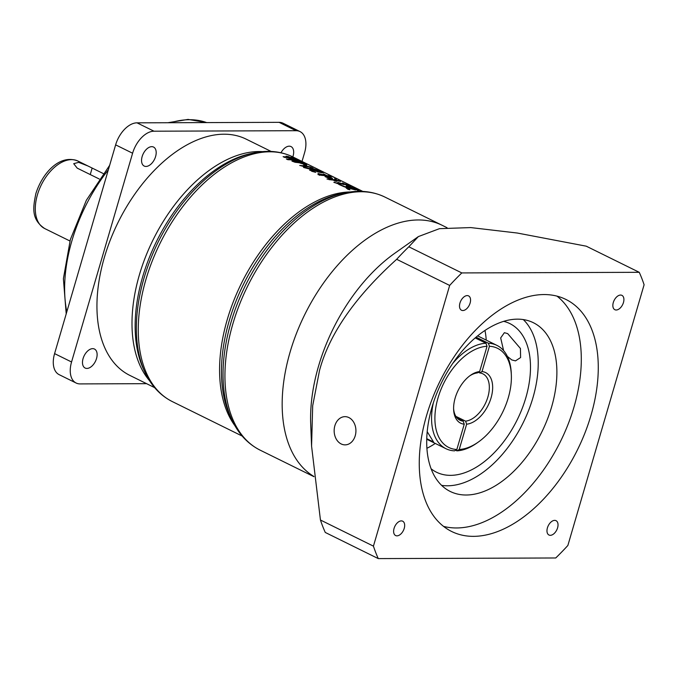 <?xml version="1.0" encoding="UTF-8"?>
<svg xmlns="http://www.w3.org/2000/svg" width="678" height="678" viewBox="0 0 678 678"><rect width="100%" height="100%" fill="white"/><g stroke="black" fill="none" stroke-linecap="round" stroke-linejoin="round"><path stroke-width="1.02" d="M353.95 187.052A136.38 80.987 116.2 0 0 353.255 186.704L342.153 181.229A147.821 51.291 116.5 0 0 340.161 180.39L338.5 179.568A145.897 53.791 -64.1 0 1 340.297 180.314L337.237 178.806A145.897 113.734 116.8 0 0 333.491 177.102L331.83 176.28A147.821 117.362 -64.2 0 1 336.305 178.348L324.991 172.763A136.38 80.987 -63.8 0 0 321.652 171.271L320.474 170.695A142.643 58.8 -64.3 0 1 320.999 170.89L320.982 170.941M320.999 170.89L318.211 169.576M330.881 178.551L330.627 177.636L332.203 178.195L332.813 179.221L330.881 178.551M336.305 178.348A147.821 117.362 -64.2 0 1 337.093 178.738M360.06 190.069A136.38 80.987 116.2 0 0 359.374 189.721A136.38 80.987 116.2 0 0 356.136 188.272L357.526 188.959A136.38 80.987 -63.8 0 1 360.764 190.408L362.815 191.416M359.374 189.721L358.416 189.247A141.677 104.556 116.3 0 0 354.331 187.382L353.221 186.831A141.677 60.537 -63.8 0 1 355.611 187.865A141.677 60.537 -63.8 0 1 356.628 188.391M353.255 186.704A136.38 80.987 116.2 0 0 350.026 185.255L351.416 185.942A136.38 80.987 -63.8 0 1 354.645 187.391L355.611 187.865M356.975 188.543A141.566 60.757 116.7 0 0 356.891 188.492A141.566 60.757 116.7 0 0 356.738 188.425L356.874 188.492A141.566 104.276 -64.4 0 1 357.137 188.62A141.566 104.276 -64.4 0 1 357.772 188.933M310.948 167.398L312.558 167.788A136.38 80.987 -63.8 0 0 303.575 166.296L299.727 165.474L302.261 165.644L302.074 166.212M311.075 167.093A136.38 80.987 116.2 0 0 302.261 165.644M327.796 176.458L328.44 177.331L326.508 176.67L326.559 176.026L327.796 176.458L327.584 177.034M326.508 176.67L326.626 176.212M306.931 165.873L303.642 164.72L306.939 165.881M301.252 162.381L298.642 161.627L303.786 164.161L299.964 163.042A136.38 80.987 116.2 0 1 301.473 163.296L289.04 157.169A136.38 80.987 -63.8 0 0 287.531 156.915L286.074 156.194L288.506 156.626L300.71 162.034L293.142 158.898L295.498 159.466L290.921 157.228A136.38 80.987 116.2 0 1 291.938 157.482L306.727 164.779A136.38 80.987 -63.8 0 0 305.719 164.517L301.202 162.491M317.389 170.271L318.846 170.492L317.389 170.271M335.059 179.458L334.644 178.678L336.449 179.924A130.244 9.526 57.8 0 0 336.441 180.009L335.059 179.458M313.151 168.212L311.295 167.881L313.024 168.517M343.636 184.586L342.67 184.204A136.38 80.987 -63.8 0 0 338.229 183.738L333.839 182.323L337.458 183.153A136.38 80.987 116.2 0 1 340.898 183.509L337.805 182.331L342 183.679L341.856 184.094M344.695 184.543L344.822 184.204A136.38 80.987 116.2 0 0 342 183.679M344.822 184.204L342.339 182.992A136.38 80.987 116.2 0 1 343.356 183.221L344.441 184.018M348.517 185.416L348.034 185.001A83.326 23.027 -8.4 0 0 346.941 184.704L344.517 183.806M348.628 185.17L350.018 185.848L348.484 185.408A105.768 56.079 -110.9 0 0 346.983 185.026L348.916 185.967A136.38 80.987 -63.8 0 0 347.89 185.73L346.077 184.823A136.38 80.987 -63.8 0 0 343.721 184.365M329.466 176.5L329.593 176.195A42.621 4.67 21.7 0 0 328.271 175.594L331.195 176.924A136.38 80.987 -63.8 0 0 328.644 176.322L331.271 177.602A136.38 80.987 -63.8 0 0 330.186 177.382L327.669 176.127A136.38 80.987 -63.8 0 0 321.389 175.331L317.948 174.543L319.524 174.644L319.338 175.229M323.804 175.551L323.974 175.085A136.38 80.987 116.2 0 0 320.067 174.678L319.524 174.644M323.974 175.085L317.999 173.534L326.211 175.407L323.236 173.958A136.38 80.987 116.2 0 1 324.33 174.178L327.186 176.034M329.593 176.195A136.38 80.987 116.2 0 0 327.321 175.67M351.636 188.933L347.229 187.721L349.933 189.798L347.95 189.34L345.534 187.187L343.78 186.603M343.746 186.586L338.661 184.34A167.78 14.391 -109.6 0 1 338.669 184.221L345.28 186.764L347.28 186.162L346.382 185.721A136.38 80.987 116.2 0 1 347.365 185.891L348.924 186.95M352.865 188.374L352.992 188.035A136.38 80.987 116.2 0 0 350.712 187.56L349.009 186.721M352.992 188.035L349.255 186.204A136.38 80.987 116.2 0 1 350.272 186.45L351.585 187.34M352.085 187.586L351.67 187.153M352.162 187.399L359.442 190.976A136.38 80.987 -63.8 0 0 358.425 190.73L354.314 188.687A136.38 80.987 -63.8 0 0 352.026 188.213L355.569 189.959L353.687 189.467M353.653 189.459L351.653 188.942M331.228 179.873L331.415 179.339L325.059 176.602A153.084 46.07 -68 0 1 325.754 176.483A420.072 37.604 21.4 0 0 327.432 177.229L332.474 179.467L332.296 179.967M338.771 181.034L338.898 180.721A136.38 80.987 116.2 0 0 332.474 179.467M338.898 180.721L340.517 181.467A136.38 80.987 -63.8 0 0 334.101 180.187L336.796 181.373A140.168 63.927 114.2 0 0 335.957 181.331L333.042 180.051A136.38 80.987 -63.8 0 0 330.779 179.839L326.974 178.992L329.398 179.153L329.194 179.755M331.415 179.339A136.38 80.987 116.2 0 0 329.398 179.153M313.253 169.076L314.397 168.941L323.372 172.678L319.88 171.644L322.245 172.814L318.389 172.043M311.888 170.517L311.888 170.517A136.38 80.987 -63.8 0 1 315.736 170.941L317.812 171.966A115.633 47.452 -30.8 0 1 318.372 172.043M311.609 171.17L315.753 172.348L312.033 171.373L309.973 169.831A136.38 80.987 116.2 0 1 314.414 170.288L303.642 167.483L303.346 166.873L310.16 168.763M310.16 170.449L309.668 170.161M303.642 167.483L303.532 167.059M310.041 169.136L311.914 169.059L309.965 168.093L313.38 168.72M316.77 168.83L318.685 169.669M323.855 172.22L323.855 172.212A136.38 80.987 116.2 0 0 323.601 172.076L318.474 169.585L323.279 171.966M318.474 169.585L319.118 170.017M292.074 160.779L295.159 161.788L295.006 162.237L291.964 161.118M296.71 162.457L296.879 161.974A136.38 80.987 116.2 0 0 295.159 161.788M296.879 161.974L293.057 160.093A136.38 80.987 -63.8 0 0 289.913 159.779L287.87 159.711L286.345 158.957L288.523 159.101A136.38 80.987 116.2 0 1 291.667 159.406L288.26 157.728A136.38 80.987 -63.8 0 0 284.582 157.381L283.116 156.669L285.107 156.847L284.913 157.406M285.269 157.432L285.107 156.847M285.455 156.881L287.743 157.135L293.811 159.703L299.201 162.788L297.489 162.542A136.38 80.987 -63.8 0 0 296.006 162.389L295.006 162.237M154.643 387.638L129.837 375.4A131.676 78.19 -63.8 0 1 104.319 257.598A131.676 78.19 -63.8 0 1 246.317 139.21L271.124 151.44M302.024 161.44L304.6 152.626A23.51 13.967 116.2 0 0 300.04 131.591A23.51 13.967 116.2 0 0 296.066 130.71L153.982 131.201A23.51 13.967 116.2 0 0 132.6 153.228L71.554 361.984A23.51 13.967 116.2 0 0 76.114 383.019A23.51 13.967 116.2 0 0 80.089 383.909L146.609 383.672M280.989 152.762A10.585 6.28 -63.8 0 1 291.031 146.584A10.585 6.28 -63.8 0 1 293.082 156.05A10.585 6.28 -63.8 0 1 292.811 156.898M83.072 358.569A10.585 6.28 -63.8 0 1 94.479 349.051A10.585 6.28 -63.8 0 1 96.53 358.518A10.585 6.28 -63.8 0 1 85.123 368.035A10.585 6.28 -63.8 0 1 83.072 358.569M142.143 156.576A10.585 6.28 -63.8 0 1 153.55 147.058A10.585 6.28 -63.8 0 1 155.601 156.525A10.585 6.28 -63.8 0 1 144.185 166.042A10.585 6.28 -63.8 0 1 142.143 156.576M300.04 131.591L283.073 123.227A23.51 13.967 -63.8 0 0 279.099 122.337L137.015 122.837A23.51 13.967 -63.8 0 0 115.633 144.863L54.587 353.619A23.51 13.967 -63.8 0 0 59.147 374.654L76.114 383.019M99.268 179.009L77.19 168.127L73.716 163.686L78.623 162.347L87.962 165.991L103.209 173.526M447.065 227.723L442.209 225.325A141.083 83.775 116.2 0 0 290.074 352.17A141.083 83.775 116.2 0 0 313.939 476.498A141.083 83.775 -63.8 0 1 290.074 352.17A141.083 83.775 -63.8 0 1 442.209 225.325L384.977 197.103A141.083 83.775 -63.8 0 0 232.842 323.948A141.083 83.775 -63.8 0 0 260.174 450.167C247.987 444.005 238.648 434.09 232.156 420.394A140.134 83.216 116.2 0 1 230.893 322.686A140.134 83.216 116.2 0 1 344.297 192.993C359.111 189.806 372.671 191.179 384.977 197.103M331.932 178.907L332.203 178.195M340.246 180.424L340.898 180.67M340.924 180.628A145.77 53.986 -63.3 0 1 341.39 180.873M327.999 177.178L328.22 176.594M336.076 179.856L336.288 179.339M334.457 182.585L334.61 182.111M337.313 183.619L337.458 183.153M340.737 183.958L340.898 183.509M329.923 178.178L330.228 177.39M326.05 175.848L326.211 175.407M346.933 188.603L347.229 187.721M352.857 189.255L348.594 186.789L347.06 187.17L346.67 188.382M346.653 188.365L347.06 187.17L348.585 187.781M348.611 187.789L352.967 188.95M346.517 188.255L347.365 185.891M319.88 172.288L320.016 171.949A136.38 80.987 116.2 0 0 317.372 171.449L317.279 171.703M311.948 169.475L312.16 168.881L317.372 171.449M312.16 168.881A136.38 80.987 -63.8 0 1 314.804 169.381L320.016 171.949M314.821 172.187L314.965 171.746M309.829 170.271L309.973 169.831M314.253 170.746L314.414 170.288M292.049 161.161L292.193 160.711M291.489 159.915L291.667 159.406M286.786 157.025L286.608 157.542M287.557 157.643L287.743 157.135M292.599 159.533L292.43 160.016M293.574 160.347L293.811 159.703M418.241 236.673L394.91 253.165A141.083 83.775 116.2 0 0 318.524 366.205A141.083 83.775 116.2 0 0 310.702 423.92L311.558 445.683M449.667 285.438L373.434 546.146A206.917 122.871 116.2 0 0 378.273 558.596L325.279 532.459A206.917 122.871 -63.8 0 1 320.44 520.009L311.575 446.116L312.685 405.749L319.533 370.408C329.322 334 355.035 296.964 396.672 259.301A206.917 122.871 -63.8 0 1 408.817 246.792L418.377 236.58L439.429 228.672L470.727 227.579L517.272 233.029L586.258 246.182L639.252 272.31L461.811 272.929A206.917 122.871 116.2 0 0 449.667 285.438L396.672 259.301M373.434 546.146L320.44 520.009M348.899 417.58A14.111 10.882 89.8 0 1 355.755 433.301A14.111 10.882 89.8 0 1 345.094 444.87A14.111 10.882 89.8 0 1 341.187 443.954A14.111 10.882 89.8 0 1 334.33 428.233A14.111 10.882 89.8 0 1 344.992 416.656A14.111 10.882 89.8 0 1 348.899 417.58M461.811 272.929L408.817 246.792M378.273 558.596L555.723 557.977A206.917 122.871 116.2 0 0 567.867 545.468L644.1 284.76A206.917 122.871 116.2 0 0 639.252 272.31M613.293 302.549A7.992 4.746 -63.8 0 1 621.921 295.362A7.992 4.746 -63.8 0 1 623.463 302.515A7.992 4.746 -63.8 0 1 614.844 309.702A7.992 4.746 -63.8 0 1 613.293 302.549M459.947 303.083A7.992 4.746 -63.8 0 1 468.566 295.896A7.992 4.746 -63.8 0 1 470.117 303.049A7.992 4.746 -63.8 0 1 461.498 310.236A7.992 4.746 -63.8 0 1 459.947 303.083M394.062 528.391A7.992 4.746 -63.8 0 1 402.69 521.204A7.992 4.746 -63.8 0 1 404.232 528.357A7.992 4.746 -63.8 0 1 395.613 535.544A7.992 4.746 -63.8 0 1 394.062 528.391M547.417 527.857A7.992 4.746 -63.8 0 1 556.036 520.67A7.992 4.746 -63.8 0 1 557.587 527.823A7.992 4.746 -63.8 0 1 548.96 535.01A7.992 4.746 -63.8 0 1 547.417 527.857M426.504 415.741A129.32 76.8 -63.8 0 1 565.961 299.464A129.32 76.8 -63.8 0 1 591.03 415.165A129.32 76.8 -63.8 0 1 451.565 531.442A129.32 76.8 -63.8 0 1 426.504 415.741M443.522 526.374A129.32 76.8 116.2 0 0 574.054 406.8A129.32 76.8 116.2 0 0 557.045 296.167M431.971 407.292A94.056 55.85 -63.8 0 1 533.4 322.728A94.056 55.85 -63.8 0 1 551.621 406.876A94.056 55.85 -63.8 0 1 450.2 491.44A94.056 55.85 -63.8 0 1 431.971 407.292M441.598 485.363A94.056 55.85 116.2 0 0 532.959 397.672A94.056 55.85 116.2 0 0 523.34 319.609M503.771 321.372A82.869 49.206 -63.8 0 1 509.788 323.559A82.869 49.206 -63.8 0 1 525.848 397.698A82.869 49.206 -63.8 0 1 436.479 472.202A82.869 49.206 -63.8 0 1 431.081 468.769M486.228 340.102A82.869 49.206 116.2 0 0 484.982 330.508M507.424 356.459L511.814 359.942L515.483 360.865L520.602 357.56L520.424 348.467L507.686 333.61L504.373 332.686L500.678 337.932L503.61 350.602M426.894 448.294A82.869 49.206 116.2 0 0 435.268 443.437M475.227 337.941L485.973 343.238A57.605 34.205 116.2 0 0 452.921 363.205M476.117 337.186L488.372 343.229A57.605 34.205 116.2 0 1 496.915 345.373A57.605 34.205 116.2 0 1 511.271 373.349L511.348 375.154A55.257 32.815 116.2 0 0 489.423 346.272L488.372 343.229M455.608 450.209L456.896 450.845A57.605 34.205 116.2 0 0 476.888 443.073L478.363 442.031A55.257 32.815 116.2 0 0 511.348 375.154M433.318 402.952A57.605 34.205 116.2 0 0 445.955 448.709A57.605 34.205 116.2 0 0 454.506 450.853L456.845 449.497L464.244 424.199A28.213 16.755 -63.8 0 1 453.624 409.487A28.213 16.755 -63.8 0 1 455.184 397.944A28.213 16.755 -63.8 0 1 470.464 375.332A28.213 16.755 -63.8 0 1 479.634 371.578L487.033 346.28A55.257 32.815 116.2 0 0 437.988 398.003A55.257 32.815 116.2 0 0 456.845 449.497M427.191 431.64L433.573 442.031L426.742 438.666M464.244 424.199L463.193 421.157L457.328 418.267M489.423 346.272L482.024 371.569L479.685 372.934A25.866 15.357 -63.8 0 1 482.88 373.849A25.866 15.357 -63.8 0 1 487.889 396.986A25.866 15.357 -63.8 0 1 465.583 421.148L466.634 424.191L459.235 449.489A55.257 32.815 116.2 0 0 478.363 442.031M455.879 416.36L465.583 421.148M463.193 421.157A25.866 15.357 -63.8 0 1 459.998 420.241A25.866 15.357 -63.8 0 1 453.599 408.554M469.71 375.883A25.866 15.357 -63.8 0 1 477.287 372.942L479.634 371.578M479.685 372.934L478.397 372.298M485.973 343.238L487.033 346.28M456.896 450.845L459.235 449.489M482.024 371.569A28.213 16.755 -63.8 0 1 491.084 397.817A28.213 16.755 -63.8 0 1 466.634 424.191M242.173 436.047L172.331 401.596A136.38 80.987 -63.8 0 1 145.897 279.59A136.38 80.987 -63.8 0 1 292.964 156.974L317.779 169.212M350.238 191.95A136.38 80.987 116.2 0 0 227.223 319.694A136.38 80.987 116.2 0 0 234.944 425.742M232.156 420.394L230.401 416.699A137.32 81.546 -63.8 0 1 229.164 320.948A137.32 81.546 -63.8 0 1 340.297 193.857L344.297 192.993M145.177 372.764L143.821 369.891A133.252 79.131 -63.8 0 1 142.617 276.98A133.252 79.131 -63.8 0 1 250.453 153.66L253.555 152.991A135.431 80.428 116.2 0 0 143.956 278.327A135.431 80.428 116.2 0 0 145.177 372.764C151.457 386.019 160.508 395.63 172.331 401.596M262.471 151.626A131.676 78.19 116.2 0 0 139.38 274.887A131.676 78.19 116.2 0 0 149.524 380.663M115.633 144.863L132.6 153.228M71.554 361.984L54.587 353.619M279.099 122.337L296.066 130.71M153.982 131.201L137.015 122.837M66.817 311.812A129.32 76.8 -63.8 0 1 71.885 240.859A129.32 76.8 -63.8 0 1 108.344 169.797M170.585 122.718A129.32 76.8 -63.8 0 1 206.663 122.591M69.936 240.995L44.689 228.545A37.621 22.34 -63.8 0 1 37.4 194.883A37.621 22.34 -63.8 0 1 77.97 161.059L87.962 165.991M90.25 174.56L92.149 168.068M335.864 179.17L335.644 179.687M337.297 183.136L337.152 183.577M341.034 183.289L340.788 183.958M346.941 184.704L346.755 185.162M320.067 174.678L319.872 175.263M326.482 175.916L326.703 175.365M329.754 176.077L329.567 176.526M348.272 188.687L348.051 189.357M346.899 186.162L346.238 187.992M294.828 161.737L294.684 162.161M288.32 159.711L288.523 159.101M293.506 159.661L293.303 160.211M253.555 152.991C267.895 149.906 281.031 151.228 292.964 156.974M66.207 313.88L63.393 278.717L70.359 239.529L86.36 200.264L109.65 165.33M167.898 122.726L188.077 119.404L206.714 122.591M44.689 228.545C31.061 219.333 33.01 207.595 35.875 193.552C42.409 172.949 59.808 153.703 77.97 161.059M313.956 476.685L260.174 450.167M346.644 188.365L347.043 187.213M311.388 171.059L311.541 170.585M477.685 335.89L496.915 345.373M426.725 439.225L445.955 448.709"/></g></svg>
